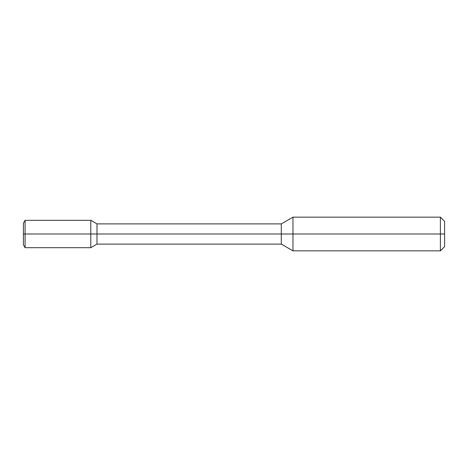 <?xml version="1.0" encoding="UTF-8"?>
<svg xmlns="http://www.w3.org/2000/svg" width="468" height="468" viewBox="0 0 468 468"><rect width="100%" height="100%" fill="white"/><g stroke="black" fill="none" stroke-linecap="round" stroke-linejoin="round"><path stroke-width="0.7" d="M440.388 217.152L444.6 221.364L444.6 234L440.388 234L440.388 250.848L292.968 250.848L292.968 217.152L440.388 217.152L440.388 234L90.792 234L90.792 247.689L96.993 244.109L96.993 234L23.4 234L23.4 223.23L25.085 220.311L25.085 234L23.4 234L23.4 244.77L25.085 247.689L25.085 234L90.792 234L90.792 220.311L96.993 223.891L96.993 234L281.297 234L281.297 223.891L292.968 217.152M292.968 250.848L281.297 244.109L281.297 234L444.6 234L444.6 246.636L440.388 250.848M281.297 244.109L96.993 244.109M281.297 223.891L96.993 223.891M25.085 247.689L90.792 247.689M25.085 220.311L90.792 220.311"/></g></svg>

